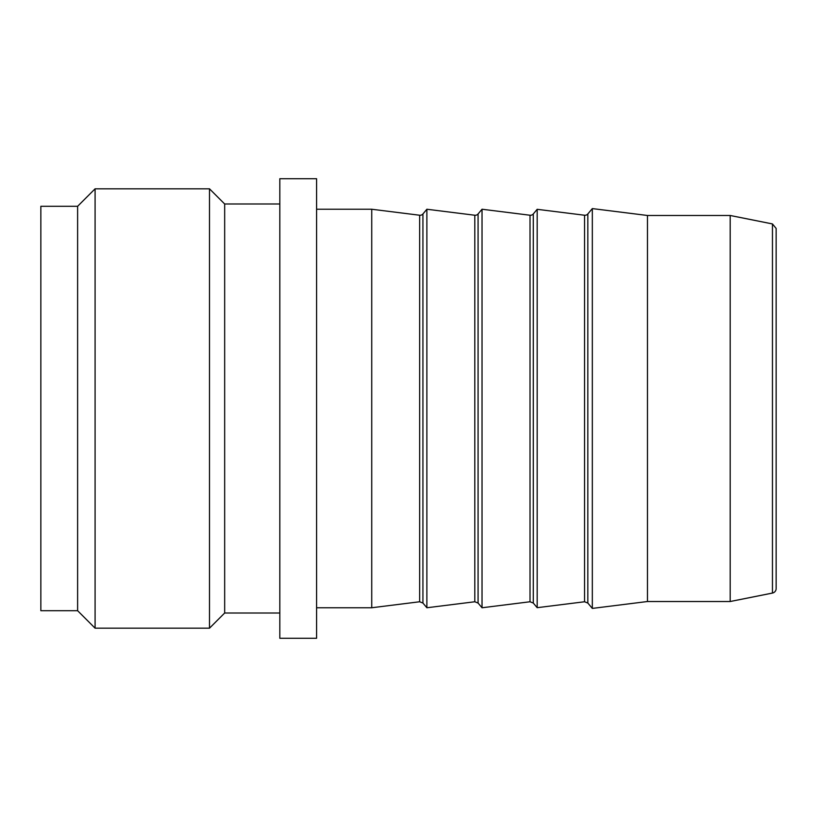 <?xml version="1.0" encoding="UTF-8"?>
<svg xmlns="http://www.w3.org/2000/svg" width="817" height="817" viewBox="0 0 817 817"><rect width="100%" height="100%" fill="white"/><g stroke="black" fill="none" stroke-linecap="round" stroke-linejoin="round"><path stroke-width="1.23" d="M584.553 601.761L587.832 603.048L587.832 213.952A3.676 3.676 0 0 1 584.553 215.239L584.553 601.761L537.178 607.685L537.178 209.315L584.553 215.239M587.832 603.048L592.325 608.41L592.325 208.59L587.832 213.952M530.019 601.761L533.287 603.048L533.287 213.952A3.676 3.676 0 0 1 530.019 215.239L530.019 601.761L482.03 607.766L482.03 209.234L530.019 215.239M474.8 601.761L478.078 603.048L478.078 213.952A3.676 3.676 0 0 1 474.8 215.239L474.8 601.761L426.882 607.756L426.882 209.244L474.8 215.239M419.662 601.761L422.93 603.048L422.93 213.952A3.676 3.676 0 0 1 419.662 215.239L419.662 601.761L371.735 607.756L371.735 209.244L316.587 209.244M772.453 593.06A4.596 4.596 0 0 0 776.15 588.557L776.15 228.443L772.453 223.94L772.453 593.06L730.194 601.516L730.194 215.484L647.472 215.484L592.325 208.59M95.089 628.181L77.615 610.707L77.615 206.292L95.089 188.819L95.089 628.181L209.499 628.181L209.499 188.819L224.675 203.995L224.675 613.005L209.499 628.181M77.615 610.707L40.85 610.707L40.85 206.292L77.615 206.292M316.587 408.5L316.587 638.281L279.822 638.281L279.822 178.719L316.587 178.719L316.587 408.5M730.194 601.516L647.472 601.516L647.472 215.484M533.287 603.048L537.178 607.685M533.287 213.952L537.178 209.315M478.078 603.048L482.03 607.766M478.078 213.952L482.03 209.234M419.662 215.239L371.735 209.244M422.93 603.048L426.882 607.756M422.93 213.952L426.882 209.244M772.453 223.94L730.194 215.484M279.822 203.995L224.675 203.995M279.822 613.005L224.675 613.005M371.735 607.756L316.587 607.756M647.472 601.516L592.325 608.41M95.089 188.819L209.499 188.819"/></g></svg>
